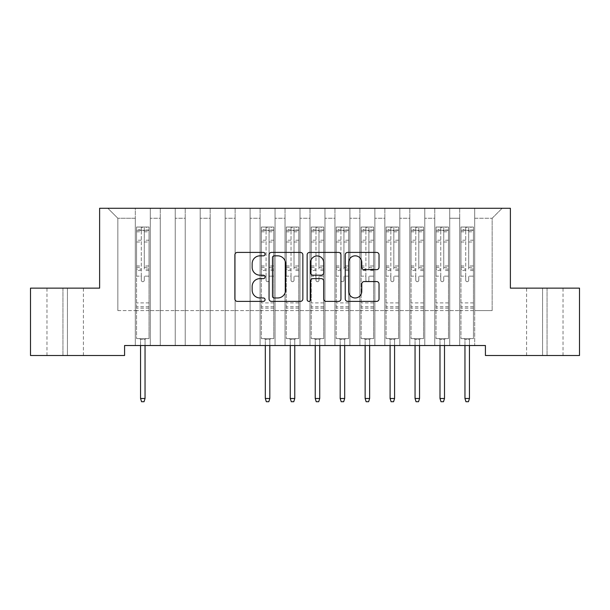 <?xml version="1.0" encoding="UTF-8"?>
<svg xmlns="http://www.w3.org/2000/svg" width="610" height="610" viewBox="0 0 610 610"><rect width="100%" height="100%" fill="white"/><g stroke="black" fill="none" stroke-linecap="round" stroke-linejoin="round"><path stroke-width="0.46" stroke-dasharray="3.05 2.29" d="M265.075 254.118A1.716 1.716 0 0 0 263.36 252.41L237.336 252.41A2.448 2.448 0 0 0 234.888 254.858L234.888 298.946A2.448 2.448 0 0 0 237.336 301.393L263.36 301.393A1.716 1.716 0 0 0 265.075 299.678A1.716 1.716 0 0 0 263.36 297.97L259.99 297.97A7.838 7.838 0 0 1 252.151 290.131L252.151 286.456A7.838 7.838 0 0 1 259.99 278.617L263.36 278.617A1.716 1.716 0 0 0 265.075 276.902A1.716 1.716 0 0 0 263.36 275.186L259.99 275.186A7.838 7.838 0 0 1 252.151 267.348L252.151 263.673A7.838 7.838 0 0 1 259.99 255.834L263.36 255.834A1.716 1.716 0 0 0 265.075 254.118M510.379 208.277L99.621 208.277L99.621 288.133L30.5 288.133L30.5 355.508L124.577 355.508L124.577 345.527L485.423 345.527L485.423 355.508L579.5 355.508L579.5 288.133L510.379 288.133L510.379 208.277M459.719 208.277L502.144 208.277L474.694 208.277L474.694 310.589L492.156 310.589L474.694 310.589L474.694 218.258L492.156 218.258L474.694 218.258L474.694 208.277L474.694 345.527L474.694 208.277L459.719 208.277L459.719 310.589L459.719 218.258L449.738 218.258L459.719 218.258L459.719 208.277L459.719 345.527L474.694 345.527L474.694 310.589L474.694 345.527L459.719 345.527L474.694 345.527L459.719 345.527L459.719 208.277M434.762 208.277L449.738 208.277L449.738 310.589L459.719 310.589L449.738 310.589L449.738 208.277L449.738 345.527L449.738 208.277L424.781 208.277L434.762 208.277L434.762 310.589L434.762 218.258L424.781 218.258L434.762 218.258L434.762 208.277L434.762 345.527L449.738 345.527L449.738 310.589L449.738 345.527L434.762 345.527L449.738 345.527L434.762 345.527L434.762 208.277M409.806 208.277L424.781 208.277L424.781 310.589L434.762 310.589L424.781 310.589L424.781 208.277L424.781 345.527L424.781 208.277L399.825 208.277L409.806 208.277L409.806 310.589L409.806 218.258L399.825 218.258L409.806 218.258L409.806 208.277L409.806 345.527L424.781 345.527L424.781 310.589L424.781 345.527L409.806 345.527L424.781 345.527L409.806 345.527L409.806 208.277M384.857 208.277L399.825 208.277L399.825 310.589L409.806 310.589L399.825 310.589L399.825 208.277L399.825 345.527L399.825 208.277L374.875 208.277L384.857 208.277L384.857 310.589L384.857 218.258L374.875 218.258L384.857 218.258L384.857 208.277L384.857 345.527L399.825 345.527L399.825 310.589L399.825 345.527L384.857 345.527L399.825 345.527L384.857 345.527L384.857 208.277M359.9 208.277L374.875 208.277L374.875 310.589L384.857 310.589L374.875 310.589L374.875 208.277L374.875 345.527L374.875 208.277L349.919 208.277L359.9 208.277L359.9 310.589L359.9 218.258L349.919 218.258L359.9 218.258L359.9 208.277L359.9 345.527L374.875 345.527L374.875 310.589L374.875 345.527L359.9 345.527L374.875 345.527L359.9 345.527L359.9 208.277M334.943 208.277L349.919 208.277L349.919 310.589L359.9 310.589L349.919 310.589L349.919 208.277L349.919 345.527L349.919 208.277L324.962 208.277L334.943 208.277L334.943 310.589L334.943 218.258L324.962 218.258L334.943 218.258L334.943 208.277L334.943 345.527L349.919 345.527L349.919 310.589L349.919 345.527L334.943 345.527L349.919 345.527L334.943 345.527L334.943 208.277M309.994 208.277L324.962 208.277L324.962 310.589L334.943 310.589L324.962 310.589L324.962 208.277L324.962 345.527L324.962 208.277L300.006 208.277L309.994 208.277L309.994 310.589L309.994 218.258L300.006 218.258L309.994 218.258L309.994 208.277L309.994 345.527L324.962 345.527L324.962 310.589L324.962 345.527L309.994 345.527L324.962 345.527L309.994 345.527L309.994 208.277M285.038 208.277L300.006 208.277L300.006 310.589L309.994 310.589L300.006 310.589L300.006 208.277L300.006 345.527L300.006 208.277L275.057 208.277L285.038 208.277L285.038 310.589L285.038 218.258L275.057 218.258L285.038 218.258L285.038 208.277L285.038 345.527L300.006 345.527L300.006 310.589L300.006 345.527L285.038 345.527L300.006 345.527L285.038 345.527L285.038 208.277M260.081 208.277L275.057 208.277L275.057 310.589L285.038 310.589L275.057 310.589L275.057 208.277L275.057 345.527L275.057 208.277L250.1 208.277L260.081 208.277L260.081 310.589L260.081 218.258L250.1 218.258L260.081 218.258L260.081 208.277L260.081 345.527L275.057 345.527L275.057 310.589L275.057 345.527L260.081 345.527L275.057 345.527L260.081 345.527L260.081 208.277M235.124 208.277L250.1 208.277L250.1 310.589L260.081 310.589L250.1 310.589L250.1 208.277L250.1 345.527L250.1 208.277L225.143 208.277L235.124 208.277L235.124 310.589L235.124 218.258L225.143 218.258L235.124 218.258L235.124 208.277L235.124 345.527L250.1 345.527L250.1 310.589L250.1 345.527L235.124 345.527L250.1 345.527L235.124 345.527L235.124 208.277M210.175 208.277L225.143 208.277L225.143 310.589L235.124 310.589L225.143 310.589L225.143 208.277L225.143 345.527L225.143 208.277L200.194 208.277L210.175 208.277L210.175 310.589L210.175 218.258L200.194 218.258L210.175 218.258L210.175 208.277L210.175 345.527L225.143 345.527L225.143 310.589L225.143 345.527L210.175 345.527L225.143 345.527L210.175 345.527L210.175 208.277M185.219 208.277L200.194 208.277L200.194 310.589L210.175 310.589L200.194 310.589L200.194 208.277L200.194 345.527L200.194 208.277L175.238 208.277L185.219 208.277L185.219 310.589L185.219 218.258L175.238 218.258L185.219 218.258L185.219 208.277L185.219 345.527L200.194 345.527L200.194 310.589L200.194 345.527L185.219 345.527L200.194 345.527L185.219 345.527L185.219 208.277M160.262 208.277L175.238 208.277L175.238 310.589L185.219 310.589L175.238 310.589L175.238 208.277L175.238 345.527L175.238 208.277L150.281 208.277L160.262 208.277L160.262 310.589L160.262 218.258L150.281 218.258L160.262 218.258L160.262 208.277L160.262 345.527L175.238 345.527L175.238 310.589L175.238 345.527L160.262 345.527L175.238 345.527L160.262 345.527L160.262 208.277M135.306 208.277L150.281 208.277L150.281 310.589L160.262 310.589L150.281 310.589L150.281 208.277L150.281 345.527L150.281 208.277L107.856 208.277L135.306 208.277L135.306 310.589L135.306 218.258L117.844 218.258L135.306 218.258L135.306 208.277L135.306 345.527L150.281 345.527L150.281 310.589L150.281 345.527L135.306 345.527L150.281 345.527L135.306 345.527L135.306 208.277M492.156 310.589L492.156 218.258L502.144 208.277L492.156 218.258L492.156 310.589M117.844 310.589L135.306 310.589L117.844 310.589L117.844 218.258L107.856 208.277L117.844 218.258L117.844 310.589M547.056 355.508L526.598 355.508L547.056 355.508L547.056 288.133L563.03 288.133L542.564 288.133L547.056 288.133L547.056 355.508M62.944 355.508L83.402 355.508L62.944 355.508L62.944 288.133L46.97 288.133L67.435 288.133L62.944 288.133L62.944 355.508M459.719 310.589L474.694 310.589L459.719 310.589L459.719 345.527L459.719 310.589M434.762 310.589L449.738 310.589L434.762 310.589L434.762 345.527L434.762 310.589M409.806 310.589L424.781 310.589L409.806 310.589L409.806 345.527L409.806 310.589M384.857 310.589L399.825 310.589L384.857 310.589L384.857 345.527L384.857 310.589M359.9 310.589L374.875 310.589L359.9 310.589L359.9 345.527L359.9 310.589M334.943 310.589L349.919 310.589L334.943 310.589L334.943 345.527L334.943 310.589M309.994 310.589L324.962 310.589L309.994 310.589L309.994 345.527L309.994 310.589M285.038 310.589L300.006 310.589L285.038 310.589L285.038 345.527L285.038 310.589M260.081 310.589L275.057 310.589L260.081 310.589L260.081 345.527L260.081 310.589M235.124 310.589L250.1 310.589L235.124 310.589L235.124 345.527L235.124 310.589M210.175 310.589L225.143 310.589L210.175 310.589L210.175 345.527L210.175 310.589M185.219 310.589L200.194 310.589L185.219 310.589L185.219 345.527L185.219 310.589M160.262 310.589L175.238 310.589L160.262 310.589L160.262 345.527L160.262 310.589M135.306 310.589L150.281 310.589L135.306 310.589L135.306 345.527L135.306 310.589M67.435 288.133L83.402 288.133L67.435 288.133L67.435 355.508L67.435 288.133M542.564 288.133L526.598 288.133L542.564 288.133L542.564 355.508L542.564 288.133M302.857 298.946L302.857 254.858A2.448 2.448 0 0 0 300.41 252.41L271.503 252.41A2.448 2.448 0 0 0 269.056 254.858L269.056 298.946A2.448 2.448 0 0 0 271.503 301.393L300.41 301.393A2.448 2.448 0 0 0 302.857 298.946M274.195 255.834A1.716 1.716 0 0 0 272.487 257.55L272.487 296.254A1.716 1.716 0 0 0 274.195 297.97L277.748 297.97A7.838 7.838 0 0 0 285.587 290.131L285.587 263.673A7.838 7.838 0 0 0 277.748 255.834L274.195 255.834M309.59 252.41L338.497 252.41A2.448 2.448 0 0 1 340.944 254.858L340.944 298.946A2.448 2.448 0 0 1 338.497 301.393L326.129 301.393A2.448 2.448 0 0 1 323.674 298.946L323.674 281.065A2.448 2.448 0 0 0 321.226 278.617L313.021 278.617A2.448 2.448 0 0 0 310.574 281.065L310.574 299.678A1.716 1.716 0 0 1 308.858 301.393A1.716 1.716 0 0 1 307.143 299.678L307.143 254.858A2.448 2.448 0 0 1 309.59 252.41M323.674 262.513A6.55 6.55 0 0 0 317.124 255.956A6.55 6.55 0 0 0 310.574 262.513L310.574 272.739A2.448 2.448 0 0 0 313.021 275.186L321.226 275.186A2.448 2.448 0 0 0 323.674 272.739L323.674 262.513M364.216 269.673L376.583 269.673A2.448 2.448 0 0 0 379.031 267.226L379.031 254.858A2.448 2.448 0 0 0 376.583 252.41L347.685 252.41A2.448 2.448 0 0 0 345.229 254.858L345.229 298.946A2.448 2.448 0 0 0 347.685 301.393L376.583 301.393A2.448 2.448 0 0 0 379.031 298.946L379.031 284.008A2.448 2.448 0 0 0 376.583 281.553L364.216 281.553A2.448 2.448 0 0 0 361.768 284.008L361.768 291.412A6.55 6.55 0 0 1 355.211 297.97A6.55 6.55 0 0 1 348.661 291.412L348.661 262.392A6.55 6.55 0 0 1 355.211 255.834A6.55 6.55 0 0 1 361.768 262.392L361.768 267.226A2.448 2.448 0 0 0 364.216 269.673M141.299 280.196A1.494 1.494 0.6 0 0 142.793 281.69A1.494 1.494 -179.4 0 1 141.299 280.196L141.299 276.147L141.299 280.196M148.97 227.042L146.537 227.042L146.537 230.283L149.031 230.29L149.031 227.042L136.556 227.042L136.556 338.588L136.556 276.147L141.299 276.147L141.299 269.086L136.556 269.086M136.556 227.042L136.556 276.147L141.299 276.147L141.299 230.938C142.298 230.069 143.289 230.069 144.296 230.938L144.296 265.96L149.031 265.96L149.031 338.588L136.556 338.588L145.912 338.588L145.043 339.465L140.552 339.465L145.043 339.465L145.043 398.483L140.552 398.483L140.552 339.465L139.675 338.588L140.552 339.465L140.552 345.527M149.031 230.29L149.031 265.96M149.031 227.042L149.031 338.588L145.912 338.588L145.043 339.465L145.043 345.527M146.537 227.042L136.617 227.042M146.537 230.283L139.049 230.283L139.049 227.042M136.556 230.29L148.97 230.283M136.617 230.283L139.049 230.283M149.031 269.086L144.296 269.086L144.296 227.347L141.299 227.347L141.299 269.086M144.296 280.196A1.494 1.494 -179.4 0 1 142.793 281.69A1.494 1.494 0.6 0 0 144.296 280.196L144.296 276.147L144.296 280.196M144.296 269.086L144.296 265.96M149.031 308.142L136.556 308.142M140.552 398.483L141.55 401.723L144.044 401.723L145.043 398.483M141.299 230.938L141.299 227.347M144.296 230.938L144.296 227.347M266.074 280.196A1.494 1.494 0.6 0 0 267.569 281.69A1.494 1.494 -179.4 0 1 266.074 280.196L266.074 276.147L266.074 280.196M273.745 227.042L271.313 227.042L271.313 230.283L273.806 230.29L273.806 227.042L261.332 227.042L261.332 338.588L261.332 276.147L266.074 276.147L266.074 269.086L261.332 269.086M261.332 227.042L261.332 276.147L266.074 276.147L266.074 230.938C267.066 230.069 268.065 230.069 269.063 230.938L269.063 265.96L273.806 265.96L273.806 338.588L261.332 338.588L270.688 338.588L269.811 339.465L265.319 339.465L269.811 339.465L269.811 398.483L265.319 398.483L265.319 339.465L264.45 338.588L265.319 339.465L265.319 345.527M273.806 230.29L273.806 265.96M273.806 227.042L273.806 338.588L270.688 338.588L269.811 339.465L269.811 345.527M271.313 227.042L261.393 227.042M271.313 230.283L263.825 230.283L263.825 227.042M261.332 230.29L273.745 230.283M261.393 230.283L263.825 230.283M273.806 269.086L269.063 269.086L269.063 227.347L266.074 227.347L266.074 269.086M269.063 280.196A1.494 1.494 -179.4 0 1 267.569 281.69A1.494 1.494 0.6 0 0 269.063 280.196L269.063 276.147L269.063 280.196M269.063 269.086L269.063 265.96M273.806 308.142L261.332 308.142M265.319 398.483L266.318 401.723L268.819 401.723L269.811 398.483M266.074 230.938L266.074 227.347M269.063 230.938L269.063 227.347M291.023 280.196A1.494 1.494 0.6 0 0 292.525 281.69A1.494 1.494 -179.4 0 1 291.023 280.196L291.023 276.147L291.023 280.196M298.702 227.042L296.269 227.042L296.269 230.283L298.763 230.29L298.763 227.042L286.281 227.042L286.281 338.588L286.281 276.147L291.023 276.147L291.023 269.086L286.281 269.086M286.281 227.042L286.281 276.147L291.023 276.147L291.023 230.938C292.022 230.069 293.021 230.069 294.02 230.938L294.02 265.96L298.763 265.96L298.763 338.588L286.281 338.588L295.644 338.588L294.767 339.465L290.276 339.465L294.767 339.465L294.767 398.483L290.276 398.483L290.276 339.465L289.407 338.588L290.276 339.465L290.276 345.527M298.763 230.29L298.763 265.96M298.763 227.042L298.763 338.588L295.644 338.588L294.767 339.465L294.767 345.527M296.269 227.042L286.349 227.042M296.269 230.283L288.782 230.283L288.782 227.042M286.281 230.29L298.702 230.283M286.349 230.283L288.782 230.283M298.763 269.086L294.02 269.086L294.02 227.347L291.023 227.347L291.023 269.086M294.02 280.196A1.494 1.494 -179.4 0 1 292.525 281.69A1.494 1.494 0.6 0 0 294.02 280.196L294.02 276.147L294.02 280.196M294.02 269.086L294.02 265.96M298.763 308.142L286.281 308.142M290.276 398.483L291.275 401.723L293.768 401.723L294.767 398.483M291.023 230.938L291.023 227.347M294.02 230.938L294.02 227.347M315.98 280.196A1.494 1.494 0.6 0 0 317.474 281.69A1.494 1.494 -179.4 0 1 315.98 280.196L315.98 276.147L315.98 280.196M323.651 227.042L321.218 227.042L321.218 230.283L323.719 230.29L323.719 227.042L311.237 227.042L311.237 338.588L311.237 276.147L315.98 276.147L315.98 269.086L311.237 269.086M311.237 227.042L311.237 276.147L315.98 276.147L315.98 230.938C316.979 230.069 317.978 230.069 318.977 230.938L318.977 265.96L323.719 265.96L323.719 338.588L311.237 338.588L320.593 338.588L319.724 339.465L315.233 339.465L319.724 339.465L319.724 398.483L315.233 398.483L315.233 339.465L314.356 338.588L315.233 339.465L315.233 345.527M323.719 230.29L323.719 265.96M323.719 227.042L323.719 338.588L320.593 338.588L319.724 339.465L319.724 345.527M321.218 227.042L311.298 227.042M321.218 230.283L313.731 230.283L313.731 227.042M311.237 230.29L323.651 230.283M311.298 230.283L313.731 230.283M323.719 269.086L318.977 269.086L318.977 227.347L315.98 227.347L315.98 269.086M318.977 280.196A1.494 1.494 -179.4 0 1 317.474 281.69A1.494 1.494 0.6 0 0 318.977 280.196L318.977 276.147L318.977 280.196M318.977 269.086L318.977 265.96M323.719 308.142L311.237 308.142M315.233 398.483L316.232 401.723L318.725 401.723L319.724 398.483M315.98 230.938L315.98 227.347M318.977 230.938L318.977 227.347M340.937 280.196A1.494 1.494 0.6 0 0 342.431 281.69A1.494 1.494 -179.4 0 1 340.937 280.196L340.937 276.147L340.937 280.196M348.607 227.042L346.175 227.042L346.175 230.283L348.668 230.29L348.668 227.042L336.194 227.042L336.194 338.588L336.194 276.147L340.937 276.147L340.937 269.086L336.194 269.086M336.194 227.042L336.194 276.147L340.937 276.147L340.937 230.938C341.928 230.069 342.927 230.069 343.926 230.938L343.926 265.96L348.668 265.96L348.668 338.588L336.194 338.588L345.55 338.588L344.68 339.465L340.189 339.465L344.68 339.465L344.68 398.483L340.189 398.483L340.189 339.465L339.312 338.588L340.189 339.465L340.189 345.527M348.668 230.29L348.668 265.96M348.668 227.042L348.668 338.588L345.55 338.588L344.68 339.465L344.68 345.527M346.175 227.042L336.255 227.042M346.175 230.283L338.687 230.283L338.687 227.042M336.194 230.29L348.607 230.283M336.255 230.283L338.687 230.283M348.668 269.086L343.926 269.086L343.926 227.347L340.937 227.347L340.937 269.086M343.926 280.196A1.494 1.494 -179.4 0 1 342.431 281.69A1.494 1.494 0.6 0 0 343.926 280.196L343.926 276.147L343.926 280.196M343.926 269.086L343.926 265.96M348.668 308.142L336.194 308.142M340.189 398.483L341.181 401.723L343.682 401.723L344.68 398.483M340.937 230.938L340.937 227.347M343.926 230.938L343.926 227.347M365.886 280.196A1.494 1.494 0.6 0 0 367.388 281.69A1.494 1.494 -179.4 0 1 365.886 280.196L365.886 276.147L365.886 280.196M373.564 227.042L371.132 227.042L371.132 230.283L373.625 230.29L373.625 227.042L361.15 227.042L361.15 338.588L361.15 276.147L365.886 276.147L365.886 269.086L361.15 269.086M361.15 227.042L361.15 276.147L365.886 276.147L365.886 230.938C366.885 230.069 367.883 230.069 368.882 230.938L368.882 265.96L373.625 265.96L373.625 338.588L361.15 338.588L370.506 338.588L369.629 339.465L365.138 339.465L369.629 339.465L369.629 398.483L365.138 398.483L365.138 339.465L364.269 338.588L365.138 339.465L365.138 345.527M373.625 230.29L373.625 265.96M373.625 227.042L373.625 338.588L370.506 338.588L369.629 339.465L369.629 345.527M371.132 227.042L361.212 227.042M371.132 230.283L363.644 230.283L363.644 227.042M361.15 230.29L373.564 230.283M361.212 230.283L363.644 230.283M373.625 269.086L368.882 269.086L368.882 227.347L365.886 227.347L365.886 269.086M368.882 280.196A1.494 1.494 -179.4 0 1 367.388 281.69A1.494 1.494 0.6 0 0 368.882 280.196L368.882 276.147L368.882 280.196M368.882 269.086L368.882 265.96M373.625 308.142L361.15 308.142M365.138 398.483L366.137 401.723L368.631 401.723L369.629 398.483M365.886 230.938L365.886 227.347M368.882 230.938L368.882 227.347M390.842 280.196A1.494 1.494 0.6 0 0 392.344 281.69A1.494 1.494 -179.4 0 1 390.842 280.196L390.842 276.147L390.842 280.196M398.521 227.042L396.081 227.042L396.081 230.283L398.582 230.29L398.582 227.042L386.099 227.042L386.099 338.588L386.099 276.147L390.842 276.147L390.842 269.086L386.099 269.086M386.099 227.042L386.099 276.147L390.842 276.147L390.842 230.938C391.841 230.069 392.84 230.069 393.839 230.938L393.839 265.96L398.582 265.96L398.582 338.588L386.099 338.588L395.463 338.588L394.586 339.465L390.095 339.465L394.586 339.465L394.586 398.483L390.095 398.483L390.095 339.465L389.218 338.588L390.095 339.465L390.095 345.527M398.582 230.29L398.582 265.96M398.582 227.042L398.582 338.588L395.463 338.588L394.586 339.465L394.586 345.527M396.081 227.042L386.168 227.042M396.081 230.283L388.6 230.283L388.6 227.042M386.099 230.29L398.521 230.283M386.168 230.283L388.6 230.283M398.582 269.086L393.839 269.086L393.839 227.347L390.842 227.347L390.842 269.086M393.839 280.196A1.494 1.494 -179.4 0 1 392.344 281.69A1.494 1.494 0.6 0 0 393.839 280.196L393.839 276.147L393.839 280.196M393.839 269.086L393.839 265.96M398.582 308.142L386.099 308.142M390.095 398.483L391.094 401.723L393.587 401.723L394.586 398.483M390.842 230.938L390.842 227.347M393.839 230.938L393.839 227.347M415.799 280.196A1.494 1.494 0.6 0 0 417.293 281.69A1.494 1.494 -179.4 0 1 415.799 280.196L415.799 276.147L415.799 280.196M423.47 227.042L421.037 227.042L421.037 230.283L423.531 230.29L423.531 227.042L411.056 227.042L411.056 338.588L411.056 276.147L415.799 276.147L415.799 269.086L411.056 269.086M411.056 227.042L411.056 276.147L415.799 276.147L415.799 230.938C416.798 230.069 417.789 230.069 418.796 230.938L418.796 265.96L423.531 265.96L423.531 338.588L411.056 338.588L420.412 338.588L419.543 339.465L415.052 339.465L419.543 339.465L419.543 398.483L415.052 398.483L415.052 339.465L414.175 338.588L415.052 339.465L415.052 345.527M423.531 230.29L423.531 265.96M423.531 227.042L423.531 338.588L420.412 338.588L419.543 339.465L419.543 345.527M421.037 227.042L411.117 227.042M421.037 230.283L413.549 230.283L413.549 227.042M411.056 230.29L423.47 230.283M411.117 230.283L413.549 230.283M423.531 269.086L418.796 269.086L418.796 227.347L415.799 227.347L415.799 269.086M418.796 280.196A1.494 1.494 -179.4 0 1 417.293 281.69A1.494 1.494 0.6 0 0 418.796 280.196L418.796 276.147L418.796 280.196M418.796 269.086L418.796 265.96M423.531 308.142L411.056 308.142M415.052 398.483L416.05 401.723L418.544 401.723L419.543 398.483M415.799 230.938L415.799 227.347M418.796 230.938L418.796 227.347M440.755 280.196A1.494 1.494 0.6 0 0 442.25 281.69A1.494 1.494 -179.4 0 1 440.755 280.196L440.755 276.147L440.755 280.196M448.426 227.042L445.994 227.042L445.994 230.283L448.487 230.29L448.487 227.042L436.013 227.042L436.013 338.588L436.013 276.147L440.755 276.147L440.755 269.086L436.013 269.086M436.013 227.042L436.013 276.147L440.755 276.147L440.755 230.938C441.747 230.069 442.746 230.069 443.745 230.938L443.745 265.96L448.487 265.96L448.487 338.588L436.013 338.588L445.369 338.588L444.499 339.465L440.001 339.465L444.499 339.465L444.499 398.483L440.001 398.483L440.001 339.465L439.131 338.588L440.001 339.465L440.001 345.527M448.487 230.29L448.487 265.96M448.487 227.042L448.487 338.588L445.369 338.588L444.499 339.465L444.499 345.527M445.994 227.042L436.074 227.042M445.994 230.283L438.506 230.283L438.506 227.042M436.013 230.29L448.426 230.283M436.074 230.283L438.506 230.283M448.487 269.086L443.745 269.086L443.745 227.347L440.755 227.347L440.755 269.086M443.745 280.196A1.494 1.494 -179.4 0 1 442.25 281.69A1.494 1.494 0.6 0 0 443.745 280.196L443.745 276.147L443.745 280.196M443.745 269.086L443.745 265.96M448.487 308.142L436.013 308.142M440.001 398.483L441 401.723L443.5 401.723L444.499 398.483M440.755 230.938L440.755 227.347M443.745 230.938L443.745 227.347M465.704 280.196A1.494 1.494 0.6 0 0 467.207 281.69A1.494 1.494 -179.4 0 1 465.704 280.196L465.704 276.147L465.704 280.196M473.383 227.042L470.95 227.042L470.95 230.283L473.444 230.29L473.444 227.042L460.969 227.042L460.969 338.588L460.969 276.147L465.704 276.147L465.704 269.086L460.969 269.086M460.969 227.042L460.969 276.147L465.704 276.147L465.704 230.938C466.703 230.069 467.702 230.069 468.701 230.938L468.701 265.96L473.444 265.96L473.444 338.588L460.969 338.588L470.325 338.588L469.448 339.465L464.957 339.465L469.448 339.465L469.448 398.483L464.957 398.483L464.957 339.465L464.088 338.588L464.957 339.465L464.957 345.527M473.444 230.29L473.444 265.96M473.444 227.042L473.444 338.588L470.325 338.588L469.448 339.465L469.448 345.527M470.95 227.042L461.03 227.042M470.95 230.283L463.463 230.283L463.463 227.042M460.969 230.29L473.383 230.283M461.03 230.283L463.463 230.283M473.444 269.086L468.701 269.086L468.701 227.347L465.704 227.347L465.704 269.086M468.701 280.196A1.494 1.494 -179.4 0 1 467.207 281.69A1.494 1.494 0.6 0 0 468.701 280.196L468.701 276.147L468.701 280.196M468.701 269.086L468.701 265.96M473.444 308.142L460.969 308.142M464.957 398.483L465.956 401.723L468.45 401.723L469.448 398.483M465.704 230.938L465.704 227.347M468.701 230.938L468.701 227.347M141.299 240.226L136.556 240.226M136.556 242.002L141.299 242.002M136.556 265.96L141.299 265.96M149.031 302.903L136.556 302.903M149.031 276.147L144.296 276.147L149.031 276.147M141.299 270.497L136.556 270.497M149.031 270.497L144.296 270.497M136.556 267.378L141.299 267.378M144.296 267.378L149.031 267.378M149.031 240.226L144.296 240.226M144.296 242.002L149.031 242.002M141.299 230.031L136.556 230.031M136.556 231.808L141.299 231.808M149.031 230.031L144.296 230.031M144.296 231.808L149.031 231.808M149.031 306.738L136.556 306.738M266.074 240.226L261.332 240.226M261.332 242.002L266.074 242.002M261.332 265.96L266.074 265.96M273.806 302.903L261.332 302.903M273.806 276.147L269.063 276.147L273.806 276.147M266.074 270.497L261.332 270.497M273.806 270.497L269.063 270.497M261.332 267.378L266.074 267.378M269.063 267.378L273.806 267.378M273.806 240.226L269.063 240.226M269.063 242.002L273.806 242.002M266.074 230.031L261.332 230.031M261.332 231.808L266.074 231.808M273.806 230.031L269.063 230.031M269.063 231.808L273.806 231.808M273.806 306.738L261.332 306.738M291.023 240.226L286.281 240.226M286.281 242.002L291.023 242.002M286.281 265.96L291.023 265.96M298.763 302.903L286.281 302.903M298.763 276.147L294.02 276.147L298.763 276.147M291.023 270.497L286.281 270.497M298.763 270.497L294.02 270.497M286.281 267.378L291.023 267.378M294.02 267.378L298.763 267.378M298.763 240.226L294.02 240.226M294.02 242.002L298.763 242.002M291.023 230.031L286.281 230.031M286.281 231.808L291.023 231.808M298.763 230.031L294.02 230.031M294.02 231.808L298.763 231.808M298.763 306.738L286.281 306.738M315.98 240.226L311.237 240.226M311.237 242.002L315.98 242.002M311.237 265.96L315.98 265.96M323.719 302.903L311.237 302.903M323.719 276.147L318.977 276.147L323.719 276.147M315.98 270.497L311.237 270.497M323.719 270.497L318.977 270.497M311.237 267.378L315.98 267.378M318.977 267.378L323.719 267.378M323.719 240.226L318.977 240.226M318.977 242.002L323.719 242.002M315.98 230.031L311.237 230.031M311.237 231.808L315.98 231.808M323.719 230.031L318.977 230.031M318.977 231.808L323.719 231.808M323.719 306.738L311.237 306.738M340.937 240.226L336.194 240.226M336.194 242.002L340.937 242.002M336.194 265.96L340.937 265.96M348.668 302.903L336.194 302.903M348.668 276.147L343.926 276.147L348.668 276.147M340.937 270.497L336.194 270.497M348.668 270.497L343.926 270.497M336.194 267.378L340.937 267.378M343.926 267.378L348.668 267.378M348.668 240.226L343.926 240.226M343.926 242.002L348.668 242.002M340.937 230.031L336.194 230.031M336.194 231.808L340.937 231.808M348.668 230.031L343.926 230.031M343.926 231.808L348.668 231.808M348.668 306.738L336.194 306.738M365.886 240.226L361.15 240.226M361.15 242.002L365.886 242.002M361.15 265.96L365.886 265.96M373.625 302.903L361.15 302.903M373.625 276.147L368.882 276.147L373.625 276.147M365.886 270.497L361.15 270.497M373.625 270.497L368.882 270.497M361.15 267.378L365.886 267.378M368.882 267.378L373.625 267.378M373.625 240.226L368.882 240.226M368.882 242.002L373.625 242.002M365.886 230.031L361.15 230.031M361.15 231.808L365.886 231.808M373.625 230.031L368.882 230.031M368.882 231.808L373.625 231.808M373.625 306.738L361.15 306.738M390.842 240.226L386.099 240.226M386.099 242.002L390.842 242.002M386.099 265.96L390.842 265.96M398.582 302.903L386.099 302.903M398.582 276.147L393.839 276.147L398.582 276.147M390.842 270.497L386.099 270.497M398.582 270.497L393.839 270.497M386.099 267.378L390.842 267.378M393.839 267.378L398.582 267.378M398.582 240.226L393.839 240.226M393.839 242.002L398.582 242.002M390.842 230.031L386.099 230.031M386.099 231.808L390.842 231.808M398.582 230.031L393.839 230.031M393.839 231.808L398.582 231.808M398.582 306.738L386.099 306.738M415.799 240.226L411.056 240.226M411.056 242.002L415.799 242.002M411.056 265.96L415.799 265.96M423.531 302.903L411.056 302.903M423.531 276.147L418.796 276.147L423.531 276.147M415.799 270.497L411.056 270.497M423.531 270.497L418.796 270.497M411.056 267.378L415.799 267.378M418.796 267.378L423.531 267.378M423.531 240.226L418.796 240.226M418.796 242.002L423.531 242.002M415.799 230.031L411.056 230.031M411.056 231.808L415.799 231.808M423.531 230.031L418.796 230.031M418.796 231.808L423.531 231.808M423.531 306.738L411.056 306.738M440.755 240.226L436.013 240.226M436.013 242.002L440.755 242.002M436.013 265.96L440.755 265.96M448.487 302.903L436.013 302.903M448.487 276.147L443.745 276.147L448.487 276.147M440.755 270.497L436.013 270.497M448.487 270.497L443.745 270.497M436.013 267.378L440.755 267.378M443.745 267.378L448.487 267.378M448.487 240.226L443.745 240.226M443.745 242.002L448.487 242.002M440.755 230.031L436.013 230.031M436.013 231.808L440.755 231.808M448.487 230.031L443.745 230.031M443.745 231.808L448.487 231.808M448.487 306.738L436.013 306.738M465.704 240.226L460.969 240.226M460.969 242.002L465.704 242.002M460.969 265.96L465.704 265.96M473.444 302.903L460.969 302.903M473.444 276.147L468.701 276.147L473.444 276.147M465.704 270.497L460.969 270.497M473.444 270.497L468.701 270.497M460.969 267.378L465.704 267.378M468.701 267.378L473.444 267.378M473.444 240.226L468.701 240.226M468.701 242.002L473.444 242.002M465.704 230.031L460.969 230.031M460.969 231.808L465.704 231.808M473.444 230.031L468.701 230.031M468.701 231.808L473.444 231.808M473.444 306.738L460.969 306.738M46.97 355.508L46.97 288.133M83.402 355.508L83.402 288.133M563.03 355.508L563.03 288.133M526.598 355.508L526.598 288.133"/><path stroke-width="0.91" d="M265.075 254.118A1.716 1.716 0 0 0 263.36 252.41L237.336 252.41A2.448 2.448 0 0 0 234.888 254.858L234.888 298.946A2.448 2.448 0 0 0 237.336 301.393L263.36 301.393A1.716 1.716 0 0 0 265.075 299.678A1.716 1.716 0 0 0 263.36 297.97L259.99 297.97A7.838 7.838 0 0 1 252.151 290.131L252.151 286.456A7.838 7.838 0 0 1 259.99 278.617L263.36 278.617A1.716 1.716 0 0 0 265.075 276.902A1.716 1.716 0 0 0 263.36 275.186L259.99 275.186A7.838 7.838 0 0 1 252.151 267.348L252.151 263.673A7.838 7.838 0 0 1 259.99 255.834L263.36 255.834A1.716 1.716 0 0 0 265.075 254.118M376.583 269.673A2.448 2.448 0 0 0 379.031 267.226L379.031 254.858A2.448 2.448 0 0 0 376.583 252.41L347.685 252.41A2.448 2.448 0 0 0 345.229 254.858L345.229 298.946A2.448 2.448 0 0 0 347.685 301.393L376.583 301.393A2.448 2.448 0 0 0 379.031 298.946L379.031 284.008A2.448 2.448 0 0 0 376.583 281.553L364.216 281.553A2.448 2.448 0 0 0 361.768 284.008L361.768 291.412A6.55 6.55 0 0 1 355.211 297.97A6.55 6.55 0 0 1 348.661 291.412L348.661 262.392A6.55 6.55 0 0 1 355.211 255.834A6.55 6.55 0 0 1 361.768 262.392L361.768 267.226A2.448 2.448 0 0 0 364.216 269.673L376.583 269.673M485.423 345.527L124.577 345.527L124.577 355.508L30.5 355.508L30.5 288.133L99.621 288.133L99.621 208.277L510.379 208.277L510.379 288.133L579.5 288.133L579.5 355.508L485.423 355.508L485.423 345.527M302.857 254.858A2.448 2.448 0 0 0 300.41 252.41L271.503 252.41A2.448 2.448 0 0 0 269.056 254.858L269.056 298.946A2.448 2.448 0 0 0 271.503 301.393L300.41 301.393A2.448 2.448 0 0 0 302.857 298.946L302.857 254.858M309.59 252.41L338.497 252.41A2.448 2.448 0 0 1 340.944 254.858L340.944 298.946A2.448 2.448 0 0 1 338.497 301.393L326.129 301.393A2.448 2.448 0 0 1 323.674 298.946L323.674 281.065A2.448 2.448 0 0 0 321.226 278.617L313.021 278.617A2.448 2.448 0 0 0 310.574 281.065L310.574 299.678A1.716 1.716 0 0 1 308.858 301.393A1.716 1.716 0 0 1 307.143 299.678L307.143 254.858A2.448 2.448 0 0 1 309.59 252.41M274.195 255.834A1.716 1.716 0 0 0 272.487 257.55L272.487 296.254A1.716 1.716 0 0 0 274.195 297.97L277.748 297.97A7.838 7.838 0 0 0 285.587 290.131L285.587 263.673A7.838 7.838 0 0 0 277.748 255.834L274.195 255.834M323.674 262.513A6.55 6.55 0 0 0 317.124 255.956A6.55 6.55 0 0 0 310.574 262.513L310.574 272.739A2.448 2.448 0 0 0 313.021 275.186L321.226 275.186A2.448 2.448 0 0 0 323.674 272.739L323.674 262.513M145.043 398.483L144.044 401.723L141.55 401.723L140.552 398.483L145.043 398.483L145.043 345.527M140.552 398.483L140.552 345.527M269.811 398.483L268.819 401.723L266.318 401.723L265.319 398.483L269.811 398.483L269.811 345.527M265.319 398.483L265.319 345.527M294.767 398.483L293.768 401.723L291.275 401.723L290.276 398.483L294.767 398.483L294.767 345.527M290.276 398.483L290.276 345.527M319.724 398.483L318.725 401.723L316.232 401.723L315.233 398.483L319.724 398.483L319.724 345.527M315.233 398.483L315.233 345.527M344.68 398.483L343.682 401.723L341.181 401.723L340.189 398.483L344.68 398.483L344.68 345.527M340.189 398.483L340.189 345.527M369.629 398.483L368.631 401.723L366.137 401.723L365.138 398.483L369.629 398.483L369.629 345.527M365.138 398.483L365.138 345.527M394.586 398.483L393.587 401.723L391.094 401.723L390.095 398.483L394.586 398.483L394.586 345.527M390.095 398.483L390.095 345.527M419.543 398.483L418.544 401.723L416.05 401.723L415.052 398.483L419.543 398.483L419.543 345.527M415.052 398.483L415.052 345.527M444.499 398.483L443.5 401.723L441 401.723L440.001 398.483L444.499 398.483L444.499 345.527M440.001 398.483L440.001 345.527M469.448 398.483L468.45 401.723L465.956 401.723L464.957 398.483L469.448 398.483L469.448 345.527M464.957 398.483L464.957 345.527"/></g></svg>
